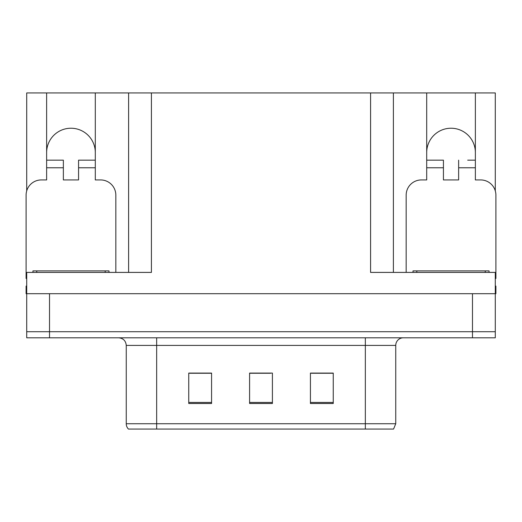 <?xml version="1.0" encoding="UTF-8"?>
<svg xmlns="http://www.w3.org/2000/svg" width="522" height="522" viewBox="0 0 522 522"><rect width="100%" height="100%" fill="white"/><g stroke="black" fill="none" stroke-linecap="round" stroke-linejoin="round"><path stroke-width="0.78" d="M475.366 152.561A24.332 24.332 0 0 0 451.034 128.229A24.332 24.332 0 0 0 426.702 152.561M46.634 152.561A24.332 24.332 0 0 1 70.966 128.229A24.332 24.332 0 0 1 95.298 152.561M26.707 278.5A15.21 15.21 0 0 0 26.1 278.487L26.1 195.143A15.21 15.21 0 0 1 41.31 179.933L46.634 179.933L46.634 167.771L63.364 167.771L63.364 179.933L78.568 179.933L78.568 167.771L95.298 167.771L95.298 92.942L370.581 92.942L370.581 272.406L495.293 272.406L495.293 293.697L26.707 293.697L26.707 331.718L49.525 331.718L26.707 331.718L26.707 337.806L49.525 337.806L49.525 331.718L472.475 331.718L49.525 331.718L49.525 293.697M26.707 286.095L26.1 286.095L26.1 293.697L26.707 293.697L26.707 272.406L151.419 272.406L151.419 92.942M63.364 167.771L63.364 160.163L46.634 160.163L46.634 92.942L26.707 92.942L26.707 190.889M49.525 337.806L495.293 337.806L495.293 331.718L472.475 331.718L495.293 331.718L495.293 293.697L495.9 293.697L495.9 286.095L495.293 286.095M406.168 272.406L406.168 195.143A15.21 15.21 0 0 1 421.378 179.933L426.702 179.933L426.702 167.771L443.432 167.771L443.432 179.933L458.636 179.933L458.636 167.771L475.366 167.771L475.366 92.942L495.293 92.942L495.293 190.889M128.608 92.942L128.608 272.406M370.581 92.942L393.392 92.942L393.392 272.406M393.392 92.942L426.702 92.942L426.702 167.771M475.366 92.942L426.702 92.942M46.634 92.942L95.298 92.942M395.748 423.733L393.575 429.058L365.335 429.058L365.335 423.733L395.748 423.733L395.748 345.407A7.602 7.602 0 0 1 403.356 337.806M126.252 423.733L156.665 423.733L156.665 429.058L365.335 429.058L128.425 429.058A7.602 7.602 0 0 1 126.252 423.733L126.252 345.407C125.802 340.788 123.264 338.256 118.644 337.806M333.245 403.506L333.245 373.086L310.427 373.086L310.427 403.506L333.245 403.506M211.573 403.506L211.573 373.086L188.755 373.086L188.755 403.506L211.573 403.506M272.406 403.506L272.406 373.086L249.594 373.086L249.594 403.506L272.406 403.506M207.006 373.243L201.029 373.086M189.623 373.243L211.573 373.243M328.697 373.086L322.72 373.243M311.308 373.243L333.245 373.243M249.594 373.243L270.566 373.243M259.16 373.243L253.183 373.243M95.298 167.771L95.298 179.933L100.622 179.933A15.21 15.21 0 0 1 115.832 195.143L115.832 272.406M95.298 160.163L78.568 160.163L78.568 167.771M46.634 160.163L46.634 167.771M32.945 272.406L32.945 270.885L108.987 270.885L108.987 272.406M443.432 167.771L443.432 160.163L426.702 160.163M475.366 167.771L475.366 179.933L480.69 179.933A15.21 15.21 0 0 1 495.9 195.143L495.9 278.487A15.21 15.21 0 0 0 495.293 278.5M475.366 160.163L467.699 160.163M458.636 160.163L458.636 167.771M434.369 160.163L443.432 160.163M413.013 272.406L413.013 270.885L489.055 270.885L489.055 272.406M472.475 293.697L472.475 337.806M365.335 337.806L365.335 345.407L126.252 345.407M395.748 345.407L365.335 345.407L365.335 423.733L156.665 423.733L156.665 337.806M272.406 402.449L249.594 402.449M211.573 402.449L188.755 402.449M333.245 402.449L310.427 402.449M105.183 270.885L105.183 272.406M36.749 270.885L36.749 272.406M485.251 270.885L485.251 272.406M416.817 270.885L416.817 272.406"/></g></svg>
